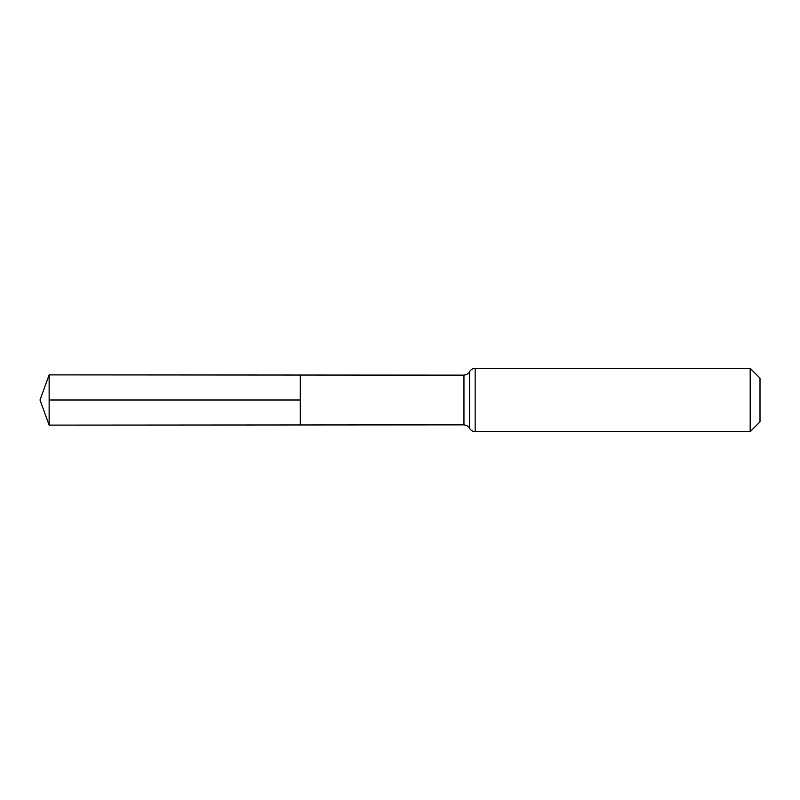 <?xml version="1.0" encoding="UTF-8"?>
<svg xmlns="http://www.w3.org/2000/svg" width="800" height="800" viewBox="0 0 800 800"><rect width="100%" height="100%" fill="white"/><g stroke="black" fill="none" stroke-linecap="round" stroke-linejoin="round"><path stroke-width="0.6" stroke-dasharray="4 3" d="M300.31 400L300.31 424.96L300.31 400M760 378.16L760 421.84M750.19 368.35L750.19 431.65M49.14 425.12L49.14 374.88M40 400L49.14 400M463.95 424.86L463.95 375.14M469.56 428.25L469.56 371.75M475.16 431.65L475.16 368.35"/><path stroke-width="1.2" d="M750.19 368.35L760 378.16L760 421.84L750.19 431.65L750.19 368.35L475.16 368.35C472.67 368.44 470.8 369.57 469.56 371.75C469.91 370.85 469.28 374.34 463.95 375.14L463.95 424.86L300.31 424.96L300.31 375.04L300.31 424.96L49.14 425.12L49.14 400L300.31 400M463.95 375.14L49.14 374.88L49.14 400M469.56 371.75L469.56 428.25C469.91 429.15 469.28 425.66 463.95 424.86M475.16 368.35L475.16 431.65C472.67 431.56 470.8 430.43 469.56 428.25M750.19 431.65L475.16 431.65M49.14 374.88L40 400L49.14 425.12"/></g></svg>
